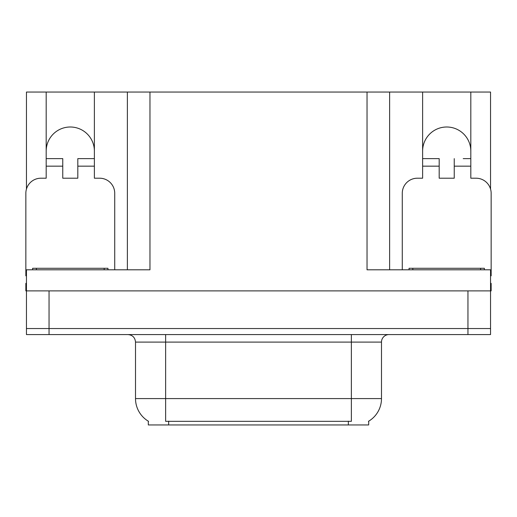 <?xml version="1.0" encoding="UTF-8"?>
<svg xmlns="http://www.w3.org/2000/svg" width="517" height="517" viewBox="0 0 517 517"><rect width="100%" height="100%" fill="white"/><g stroke="black" fill="none" stroke-linecap="round" stroke-linejoin="round"><path stroke-width="0.78" d="M368.686 421.193L368.686 424.948L148.314 424.948L148.314 421.193M46.187 151.1A24.099 24.099 0 0 1 70.286 127.001A24.099 24.099 0 0 1 94.385 151.1M26.451 275.832A15.064 15.064 0 0 0 25.85 275.82L25.85 193.274A15.064 15.064 0 0 1 40.914 178.21L46.187 178.21L46.187 166.164L62.757 166.164L62.757 178.21L77.815 178.21L77.815 166.164L94.385 166.164L94.385 92.052L367.031 92.052L367.031 269.796L490.549 269.796L490.549 328.541L26.451 328.541L26.451 290.884L25.85 290.884L25.85 283.355L26.451 283.355M490.549 283.355L491.15 283.355L491.15 290.884L26.451 290.884L26.451 269.796L149.969 269.796L149.969 92.052M62.757 166.164L62.757 158.629L46.187 158.629L46.187 92.052L26.451 92.052L26.451 189.06M402.278 269.796L402.278 193.274A15.064 15.064 0 0 1 417.342 178.21L422.615 178.21L422.615 166.164L439.185 166.164L439.185 178.21L454.243 178.21L454.243 166.164L470.813 166.164L470.813 92.052L490.549 92.052L490.549 189.06M127.376 92.052L127.376 269.796M367.031 92.052L389.624 92.052L389.624 269.796L389.624 92.052L422.615 92.052L422.615 166.164M470.813 92.052L422.615 92.052M46.187 92.052L94.385 92.052M470.813 151.1A24.099 24.099 0 0 0 446.714 127.001A24.099 24.099 0 0 0 422.615 151.1M148.541 421.329A26.361 26.361 0 0 1 135.512 398.588L165.634 398.588L165.634 421.329L351.366 421.329L351.366 398.588L381.488 398.588L381.488 342.099A7.529 7.529 0 0 1 389.023 334.57M135.512 398.588L135.512 342.099C135.066 337.523 132.552 335.016 127.977 334.57M368.459 421.329A26.361 26.361 0 0 0 381.488 398.588M49.05 334.57L490.549 334.57L490.549 328.541L26.451 328.541L26.451 334.57L49.05 334.57L49.05 290.884M490.549 334.57L490.549 328.541M94.385 166.164L94.385 178.21L99.658 178.21A15.064 15.064 0 0 1 114.722 193.274L114.722 269.796M94.385 158.629L77.815 158.629L77.815 166.164M46.187 158.629L46.187 166.164M32.629 269.796L32.629 268.291L107.943 268.291L107.943 269.796M439.185 166.164L439.185 158.629L422.615 158.629M470.813 166.164L470.813 178.21L476.086 178.21A15.064 15.064 0 0 1 491.15 193.274L491.15 275.82A15.064 15.064 0 0 0 490.549 275.832M470.813 158.629L463.219 158.629M454.243 158.629L454.243 166.164M430.209 158.629L439.185 158.629M409.057 269.796L409.057 268.291L484.371 268.291L484.371 269.796M467.95 290.884L467.95 334.57M348.355 424.948L348.355 421.193M168.645 424.948L168.645 421.193M351.366 334.57L351.366 342.099L135.512 342.099M381.488 342.099L351.366 342.099L351.366 398.588L165.634 398.588L165.634 334.57M104.175 268.291L104.175 269.796M36.397 268.291L36.397 269.796M480.603 268.291L480.603 269.796M412.824 268.291L412.824 269.796"/></g></svg>
